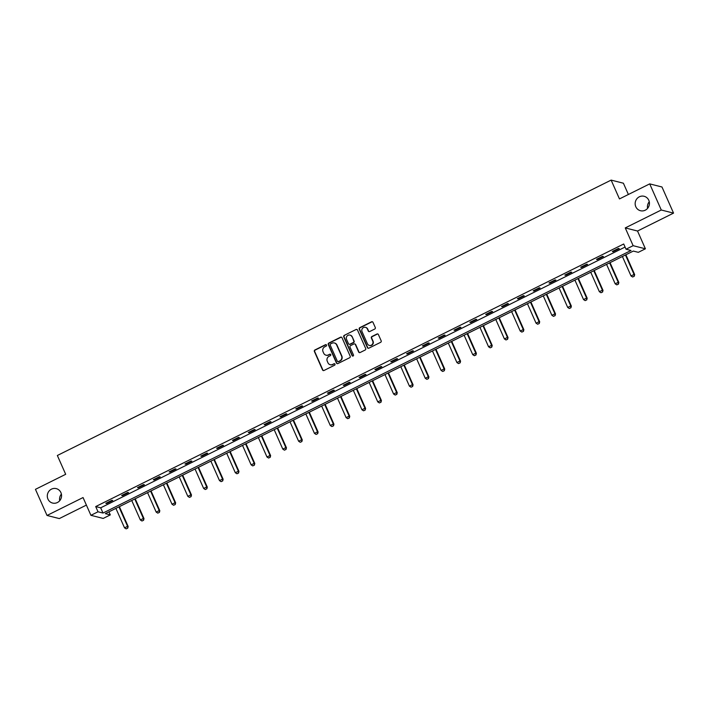 <?xml version="1.0" encoding="UTF-8"?>
<svg xmlns="http://www.w3.org/2000/svg" width="709" height="709" viewBox="0 0 709 709"><rect width="100%" height="100%" fill="white"/><g stroke="black" fill="none" stroke-linecap="round" stroke-linejoin="round"><path stroke-width="1.06" d="M326.512 345.07A0.798 0.762 -75.8 0 0 325.502 344.698L314.92 349.962A1.143 1.09 -75.8 0 0 314.379 351.478L322.56 369.947A1.143 1.09 -75.8 0 0 324.013 370.479L334.595 365.215A0.798 0.762 -75.8 0 0 334.471 363.717A0.798 0.762 -75.8 0 0 333.957 363.779L332.583 364.461A3.651 3.492 -75.8 0 1 327.939 362.76L327.266 361.218A3.651 3.492 -75.8 0 1 328.994 356.352L330.359 355.67A0.798 0.762 -75.8 0 0 330.243 354.181A0.798 0.762 -75.8 0 0 329.729 354.234L328.356 354.917A3.651 3.492 -75.8 0 1 323.712 353.224L323.029 351.682A3.651 3.492 -75.8 0 1 324.766 346.816L326.131 346.134A0.798 0.762 -75.8 0 0 326.512 345.07M326.175 344.698A0.798 0.762 -75.8 0 0 325.83 344.778L315.248 350.042A1.143 1.09 -75.8 0 0 314.707 351.567L322.887 370.027A1.143 1.09 -75.8 0 0 323.446 370.585M334.63 363.779A0.798 0.762 -75.8 0 0 334.285 363.859L332.583 364.461M330.403 354.243A0.798 0.762 -75.8 0 0 330.057 354.323L328.356 354.917M635.805 206.736A7.445 7.117 -75.8 0 0 647.751 208.171A7.445 7.117 -75.8 0 0 644.135 196.287A7.445 7.117 -75.8 0 0 635.805 206.736M47.937 499.074A7.445 7.117 -75.8 0 0 59.884 500.51A7.445 7.117 -75.8 0 0 56.259 488.625A7.445 7.117 -75.8 0 0 47.937 499.074M374.742 329.038A1.143 1.09 -75.8 0 0 375.283 327.514L372.987 322.338A1.143 1.09 -75.8 0 0 371.534 321.806L359.782 327.647A1.143 1.09 -75.8 0 0 359.241 329.171L367.422 347.632A1.143 1.09 -75.8 0 0 368.875 348.163L380.627 342.323A1.143 1.09 -75.8 0 0 381.167 340.799L378.393 334.542A1.143 1.09 -75.8 0 0 376.949 334.01L371.915 336.509A1.143 1.09 -75.8 0 0 371.374 338.033L372.748 341.135A3.058 2.916 -75.8 0 1 369.336 345.425A3.058 2.916 -75.8 0 1 367.422 343.785L362.033 331.626A3.058 2.916 -75.8 0 1 365.445 327.345A3.058 2.916 -75.8 0 1 367.359 328.985L368.263 331.006A1.143 1.09 -75.8 0 0 369.708 331.537L374.742 329.038M626.029 249.213L633.137 245.686L645.403 248.797L638.304 252.333L633.323 251.066L105.322 513.635L110.294 514.902L103.195 518.43L90.92 515.319L98.019 511.792L103 513.05L631.01 250.481L626.029 249.213L623.716 243.993L95.706 506.563L98.019 511.792M90.92 515.319L83.05 497.55L47.024 515.461L35.45 489.334L65.689 474.303L57.349 455.488L611.131 180.104L619.462 198.919L649.701 183.879L661.275 210.006L625.258 227.917L633.137 245.686M342.013 337.741A1.143 1.09 -75.8 0 0 340.559 337.209L328.808 343.05A1.143 1.09 -75.8 0 0 328.267 344.574L336.456 363.035A1.143 1.09 -75.8 0 0 337.901 363.566L349.652 357.726A1.143 1.09 -75.8 0 0 350.193 356.202L342.013 337.741M344.299 335.348L356.051 329.508A1.143 1.09 -75.8 0 1 357.496 330.039L365.684 348.5A1.143 1.09 -75.8 0 1 365.144 350.024L360.11 352.524A1.143 1.09 -75.8 0 1 358.657 351.992L355.342 344.503A1.143 1.09 -75.8 0 0 353.888 343.971L350.556 345.629A1.143 1.09 -75.8 0 0 350.016 347.153L353.472 354.952A0.798 0.762 -75.8 0 1 352.577 356.069A0.798 0.762 -75.8 0 1 352.072 355.643L343.759 336.872A1.143 1.09 -75.8 0 1 344.299 335.348L356.051 329.508M649.701 183.879L661.976 186.99L673.55 213.117L661.275 210.006M47.024 515.461L59.299 518.58L86.392 505.1M628.387 194.479L623.397 183.214L611.131 180.104M95.706 506.563L100.678 507.821L625.072 247.051M106.651 503.55L112.74 500.519L111.907 500.306L105.827 503.337L106.651 503.55L106.43 503.036M122.48 495.68L128.568 492.649L127.735 492.436L121.647 495.467L122.48 495.68L122.258 495.166M138.308 487.81L144.397 484.779L143.564 484.566L137.475 487.597L138.308 487.81L138.078 487.296M154.137 479.931L160.225 476.909L159.392 476.696L153.304 479.727L154.137 479.931L153.906 479.426M169.965 472.061L176.054 469.039L175.22 468.826L169.132 471.857L169.965 472.061L169.735 471.556M185.793 464.191L191.882 461.169L191.049 460.956L184.96 463.978L185.793 464.191L185.563 463.686M201.622 456.321L207.71 453.29L206.877 453.086L200.789 456.109L201.622 456.321L201.391 455.807M217.45 448.451L223.539 445.42L222.706 445.217L216.617 448.239L217.45 448.451L217.22 447.937M233.279 440.581L239.367 437.55L238.534 437.338L232.446 440.369L233.279 440.581L233.048 440.067M249.107 432.712L255.196 429.681L254.363 429.468L248.274 432.499L249.107 432.712L248.877 432.198M264.936 424.842L271.024 421.811L270.191 421.598L264.103 424.629L264.936 424.842L264.705 424.328M280.764 416.963L286.853 413.941L286.019 413.728L279.931 416.759L280.764 416.963L280.534 416.458M296.592 409.093L302.672 406.071L301.848 405.858L295.759 408.889L296.592 409.093L296.362 408.588M312.421 401.223L318.501 398.201L317.676 397.988L311.588 401.01L312.421 401.223L312.19 400.718M328.249 393.353L334.329 390.322L333.505 390.118L327.416 393.141L328.249 393.353L328.019 392.839M344.069 385.483L350.157 382.452L349.333 382.248L343.245 385.271L344.069 385.483L343.847 384.969M359.897 377.613L365.986 374.582L365.162 374.37L359.073 377.401L359.897 377.613L359.676 377.099M375.726 369.743L381.814 366.713L380.99 366.5L374.901 369.531L375.726 369.743L375.504 369.229M391.554 361.865L397.643 358.843L396.818 358.63L390.73 361.661L391.554 361.865L391.333 361.36M407.383 353.995L413.471 350.973L412.647 350.76L406.558 353.791L407.383 353.995L407.161 353.49M423.211 346.125L429.299 343.103L428.475 342.89L422.387 345.912L423.211 346.125L422.989 345.62M439.039 338.255L445.128 335.224L444.304 335.02L438.215 338.042L439.039 338.255L438.818 337.75M454.868 330.385L460.956 327.354L460.132 327.15L454.044 330.172L454.868 330.385L454.646 329.871M470.696 322.515L476.785 319.484L475.961 319.272L469.872 322.303L470.696 322.515L470.475 322.001M486.525 314.645L492.613 311.614L491.78 311.402L485.7 314.433L486.525 314.645L486.303 314.131M502.353 306.775L508.442 303.744L507.609 303.532L501.529 306.563L502.353 306.775L502.132 306.261M518.182 298.897L524.27 295.875L523.437 295.662L517.348 298.693L518.182 298.897L517.96 298.392M534.01 291.027L540.098 288.005L539.265 287.792L533.177 290.823L534.01 291.027L533.78 290.522M549.838 283.157L555.927 280.135L555.094 279.922L549.005 282.944L549.838 283.157L549.608 282.652M565.667 275.287L571.755 272.256L570.922 272.052L564.834 275.074L565.667 275.287L565.436 274.773M581.495 267.417L587.584 264.386L586.751 264.182L580.662 267.204L581.495 267.417L581.265 266.903M597.324 259.547L603.412 256.516L602.579 256.303L596.491 259.334L597.324 259.547L597.093 259.033M613.152 251.677L619.241 248.646L618.408 248.434L612.319 251.465L613.152 251.677L612.922 251.163M649.276 201.755A7.445 7.117 -75.8 0 0 647.601 208.357M61.399 494.093A7.445 7.117 -75.8 0 0 59.724 500.696M625.258 227.917L637.533 231.028L673.55 213.117M637.533 231.028L645.403 248.797M108.938 511.836L110.294 514.902M100.678 507.821L103 513.05M326.167 355.218A3.651 3.492 -75.8 0 0 328.692 355.005M330.394 364.754A3.651 3.492 -75.8 0 0 332.92 364.541M341.463 337.183A1.143 1.09 -75.8 0 0 340.896 337.289L329.144 343.138A1.143 1.09 -75.8 0 0 328.604 344.654L336.784 363.123A1.143 1.09 -75.8 0 0 337.333 363.673M330.545 343.945A0.798 0.762 -75.8 0 0 330.164 345.008L337.342 361.218A0.798 0.762 -75.8 0 0 338.361 361.59L339.806 360.872A3.651 3.492 -75.8 0 0 341.534 355.998L336.624 344.92A3.651 3.492 -75.8 0 0 331.989 343.227L330.545 343.945M338.016 361.67A0.798 0.762 -75.8 0 0 338.689 361.67L338.361 361.59M334.506 343.014A3.651 3.492 -75.8 0 1 336.961 345.008L341.871 356.086A3.651 3.492 -75.8 0 1 340.134 360.952L338.689 361.67M356.946 329.481A1.143 1.09 -75.8 0 0 356.379 329.588M354.792 343.945A1.143 1.09 -75.8 0 1 355.67 344.592L358.993 352.081A1.143 1.09 -75.8 0 0 359.543 352.63M344.627 335.437A1.143 1.09 -75.8 0 0 344.087 336.952L352.408 355.732A0.798 0.762 -75.8 0 0 352.745 356.095M351.894 336.731A3.058 2.916 -75.8 0 0 346.993 336.146A3.058 2.916 -75.8 0 0 346.568 339.381L348.465 343.67A1.143 1.09 -75.8 0 0 349.918 344.193L353.259 342.536A1.143 1.09 -75.8 0 0 353.8 341.02L352.231 336.819A3.058 2.916 -75.8 0 0 350.149 335.144M349.351 344.308A1.143 1.09 -75.8 0 0 350.246 344.282L349.918 344.193M352.231 336.819L354.128 341.1A1.143 1.09 -75.8 0 1 353.587 342.624L350.246 344.282M365.614 327.39A3.058 2.916 -75.8 0 1 367.696 329.065L368.591 331.094A1.143 1.09 -75.8 0 0 369.141 331.644M369.504 345.46A3.058 2.916 -75.8 0 0 373.085 341.224L372.748 341.135M377.844 333.983A1.143 1.09 -75.8 0 0 377.277 334.099L372.243 336.598A1.143 1.09 -75.8 0 0 371.702 338.122L373.085 341.224M372.429 321.78A1.143 1.09 -75.8 0 0 371.87 321.886L360.119 327.735A1.143 1.09 -75.8 0 0 359.569 329.251L367.758 347.72A1.143 1.09 -75.8 0 0 368.308 348.279M115.904 508.38L124.527 527.833L127.567 526.317L118.944 506.864M127.655 528.116L126.131 528.87L127.753 528.143L127.567 526.317L128.161 526.468L119.378 506.643M124.527 527.833L126.131 528.87M127.753 528.143L128.161 526.468M131.732 500.501L140.355 519.954L143.395 518.447L134.772 498.994M143.484 520.246L141.96 521L143.581 520.273L143.395 518.447L143.989 518.598L135.206 498.773M140.355 519.954L141.96 521M143.581 520.273L143.989 518.598M147.561 492.631L156.175 512.084L159.224 510.577L150.6 491.115M159.312 512.377L157.788 513.13L159.41 512.394L159.224 510.577L159.817 510.728L151.035 490.903M156.175 512.084L157.788 513.13M159.41 512.394L159.817 510.728M163.389 484.761L172.003 504.214L175.052 502.699L166.429 483.246M175.141 504.507L173.616 505.26L175.238 504.524L175.052 502.699L175.646 502.849L166.863 483.033M172.003 504.214L173.616 505.26M175.238 504.524L175.646 502.849M179.217 476.891L187.832 496.344L190.881 494.829L182.257 475.376M190.969 496.628L189.445 497.39L191.067 496.654L190.881 494.829L191.474 494.979L182.692 475.163M187.832 496.344L189.445 497.39M191.067 496.654L191.474 494.979M195.046 469.021L203.66 488.474L206.709 486.959L198.086 467.506M206.798 488.758L205.273 489.52L206.895 488.785L206.709 486.959L207.303 487.11L198.52 467.293M203.66 488.474L205.273 489.52M206.895 488.785L207.303 487.11M210.874 461.151L219.489 480.605L222.537 479.089L213.914 459.636M222.626 480.888L221.102 481.65L222.723 480.915L222.537 479.089L223.131 479.24L214.348 459.423M219.489 480.605L221.102 481.65M222.723 480.915L223.131 479.24M226.703 453.281L235.317 472.735L238.366 471.219L229.743 451.766M238.454 473.018L236.93 473.772L238.552 473.045L238.366 471.219L238.96 471.37L230.177 451.544M235.317 472.735L236.93 473.772M238.552 473.045L238.96 471.37M242.531 445.412L251.146 464.865L254.194 463.349L245.571 443.896M254.283 465.148L252.758 465.902L254.38 465.175L254.194 463.349L254.788 463.5L246.005 443.674M251.146 464.865L252.758 465.902M254.38 465.175L254.788 463.5M258.36 437.533L266.974 456.986L270.023 455.479L261.399 436.026M270.111 457.278L268.587 458.032L270.209 457.305L270.023 455.479L270.616 455.63L261.834 435.805M266.974 456.986L268.587 458.032M270.209 457.305L270.616 455.63M274.179 429.663L282.802 449.116L285.851 447.601L277.228 428.147M285.94 449.409L284.415 450.162L286.037 449.426L285.851 447.601L286.445 447.76L277.662 427.935M282.802 449.116L284.415 450.162M286.037 449.426L286.445 447.76M290.008 421.793L298.631 441.246L301.679 439.731L293.056 420.277M301.768 441.53L300.244 442.292L301.866 441.556L301.679 439.731L302.273 439.881L293.491 420.065M298.631 441.246L300.244 442.292M301.866 441.556L302.273 439.881M305.836 413.923L314.459 433.376L317.508 431.861L308.885 412.408M317.597 433.66L316.072 434.422L317.694 433.686L317.508 431.861L318.102 432.011L309.319 412.195M314.459 433.376L316.072 434.422M317.694 433.686L318.102 432.011M321.664 406.053L330.288 425.506L333.336 423.991L324.713 404.538M333.425 425.79L331.901 426.552L333.522 425.817L333.336 423.991L333.93 424.142L325.147 404.325M330.288 425.506L331.901 426.552M333.522 425.817L333.93 424.142M337.493 398.183L346.116 417.636L349.156 416.121L340.542 396.668M349.253 417.92L347.729 418.673L349.351 417.947L349.156 416.121L349.759 416.272L340.976 396.455M346.116 417.636L347.729 418.673M349.351 417.947L349.759 416.272M353.321 390.313L361.944 409.767L364.984 408.251L356.37 388.798M365.082 410.05L363.557 410.803L365.179 410.077L364.984 408.251L365.587 408.402L356.804 388.576M361.944 409.767L363.557 410.803M365.179 410.077L365.587 408.402M369.15 382.435L377.773 401.888L380.813 400.381L372.198 380.928M380.91 402.18L379.386 402.934L381.008 402.207L380.813 400.381L381.415 400.532L372.633 380.706M377.773 401.888L379.386 402.934M381.008 402.207L381.415 400.532M384.978 374.565L393.601 394.018L396.641 392.511L388.027 373.058M396.73 394.31L395.214 395.064L396.836 394.337L396.641 392.511L397.244 392.662L388.461 372.837M393.601 394.018L395.214 395.064M396.836 394.337L397.244 392.662M400.807 366.695L409.43 386.148L412.47 384.632L403.855 365.179M412.558 386.44L411.043 387.194L412.665 386.458L412.47 384.632L413.072 384.792L404.29 364.967M409.43 386.148L411.043 387.194M412.665 386.458L413.072 384.792M416.635 358.825L425.258 378.278L428.298 376.763L419.684 357.309M428.387 378.562L426.871 379.324L428.493 378.588L428.298 376.763L428.901 376.913L420.118 357.097M425.258 378.278L426.871 379.324M428.493 378.588L428.901 376.913M432.463 350.955L441.087 370.408L444.126 368.893L435.512 349.44M444.215 370.692L442.7 371.454L444.321 370.718L444.126 368.893L444.729 369.043L435.946 349.227M441.087 370.408L442.7 371.454M444.321 370.718L444.729 369.043M448.292 343.085L456.915 362.538L459.955 361.023L451.341 341.57M460.044 362.822L458.528 363.584L460.15 362.848L459.955 361.023L460.558 361.173L451.766 341.357M456.915 362.538L458.528 363.584M460.15 362.848L460.558 361.173M464.12 335.215L472.743 354.668L475.783 353.153L467.16 333.7M475.872 354.952L474.356 355.705L475.978 354.979L475.783 353.153L476.386 353.304L467.594 333.487M472.743 354.668L474.356 355.705M475.978 354.979L476.386 353.304M479.949 327.345L488.572 346.798L491.612 345.283L482.989 325.83M491.7 347.082L490.185 347.835L491.798 347.109L491.612 345.283L492.206 345.434L483.423 325.608M488.572 346.798L490.185 347.835M491.798 347.109L492.206 345.434M495.777 319.467L504.4 338.92L507.44 337.413L498.817 317.96M507.529 339.212L506.004 339.966L507.626 339.239L507.44 337.413L508.034 337.564L499.251 317.738M504.4 338.92L506.004 339.966M507.626 339.239L508.034 337.564M511.606 311.597L520.229 331.05L523.269 329.543L514.645 310.09M523.357 331.342L521.833 332.096L523.455 331.36L523.269 329.543L523.862 329.694L515.08 309.868M520.229 331.05L521.833 332.096M523.455 331.36L523.862 329.694M527.434 303.727L536.057 323.18L539.097 321.664L530.474 302.211M539.186 323.472L537.661 324.226L539.283 323.49L539.097 321.664L539.691 321.815L530.908 301.999M536.057 323.18L537.661 324.226M539.283 323.49L539.691 321.815M543.262 295.857L551.886 315.31L554.925 313.795L546.302 294.341M555.014 315.594L553.49 316.356L555.112 315.62L554.925 313.795L555.519 313.945L546.736 294.129M551.886 315.31L553.49 316.356M555.112 315.62L555.519 313.945M559.091 287.987L567.705 307.44L570.754 305.925L562.131 286.471M570.842 307.724L569.318 308.486L570.94 307.75L570.754 305.925L571.348 306.075L562.565 286.259M567.705 307.44L569.318 308.486M570.94 307.75L571.348 306.075M574.919 280.117L583.534 299.57L586.582 298.055L577.959 278.602M586.671 299.854L585.147 300.616L586.768 299.88L586.582 298.055L587.176 298.205L578.393 278.389M583.534 299.57L585.147 300.616M586.768 299.88L587.176 298.205M590.748 272.247L599.362 291.7L602.411 290.185L593.788 270.732M602.499 291.984L600.975 292.737L602.597 292.011L602.411 290.185L603.005 290.336L594.222 270.51M599.362 291.7L600.975 292.737M602.597 292.011L603.005 290.336M606.576 264.377L615.19 283.83L618.239 282.315L609.616 262.862M618.328 284.114L616.803 284.867L618.425 284.141L618.239 282.315L618.833 282.466L610.05 262.64M615.19 283.83L616.803 284.867M618.425 284.141L618.833 282.466M622.405 256.498L631.019 275.952L634.068 274.445L625.444 254.992M634.156 276.244L632.632 276.997L634.254 276.271L634.068 274.445L634.661 274.596L625.879 254.77M631.019 275.952L632.632 276.997M634.254 276.271L634.661 274.596"/></g></svg>
